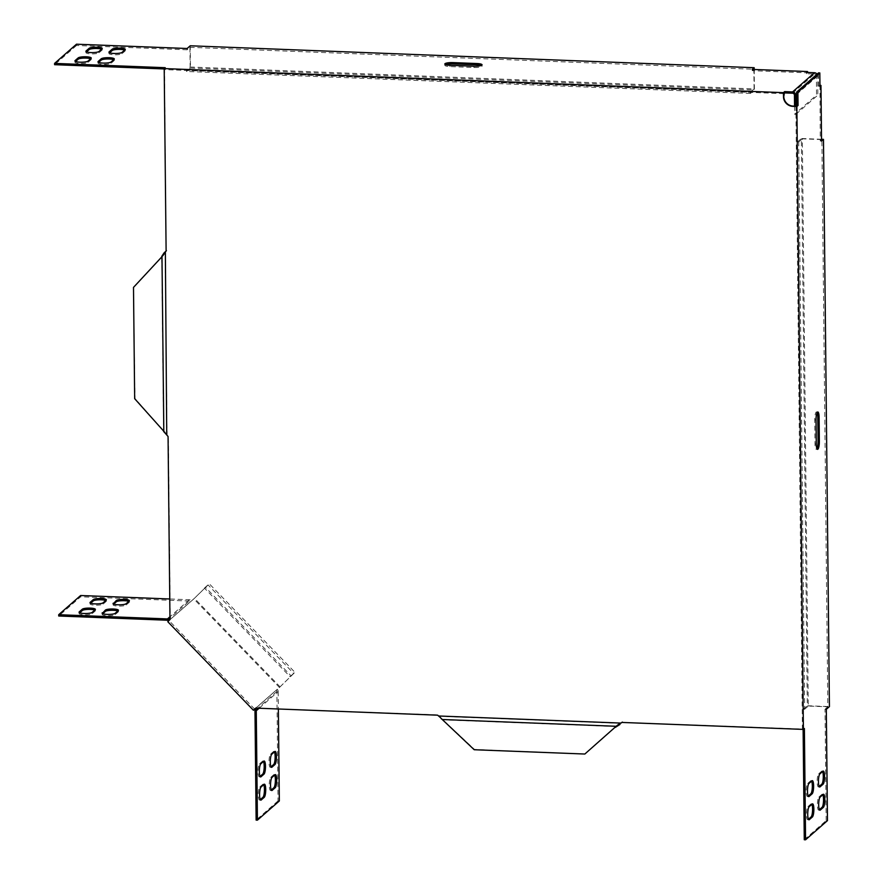 <?xml version="1.0" encoding="UTF-8"?>
<svg xmlns="http://www.w3.org/2000/svg" width="884" height="884" viewBox="0 0 884 884"><rect width="100%" height="100%" fill="white"/><g stroke="black" fill="none" stroke-linecap="round" stroke-linejoin="round"><path stroke-width="0.66" stroke-dasharray="4.42 3.31" d="M819.402 809.656L818.993 810.009A6.63 1.514 -87.8 0 1 818.672 810.142A6.63 1.514 -87.8 0 1 817.402 804.164A6.63 1.514 -87.8 0 1 818.86 797.025L821.932 794.34A6.63 1.514 -87.8 0 1 822.253 794.197A6.63 1.514 -87.8 0 1 822.816 794.738M808.197 796.064L807.799 796.418A6.63 1.514 -87.8 0 1 807.468 796.561A6.63 1.514 -87.8 0 1 806.197 790.572A6.63 1.514 -87.8 0 1 807.667 783.434L810.727 780.749A6.63 1.514 -87.8 0 1 811.059 780.616A6.63 1.514 -87.8 0 1 811.622 781.147M819.159 786.473L818.75 786.826A6.63 1.514 -87.8 0 1 818.429 786.959A6.63 1.514 -87.8 0 1 817.159 780.981A6.63 1.514 -87.8 0 1 818.617 773.843L821.689 771.157A6.63 1.514 -87.8 0 1 822.01 771.014A6.63 1.514 -87.8 0 1 822.573 771.555M808.44 819.258L808.042 819.601A6.63 1.514 -87.8 0 1 807.711 819.744A6.63 1.514 -87.8 0 1 806.44 813.755A6.63 1.514 -87.8 0 1 807.91 806.617L810.971 803.932A6.63 1.514 -87.8 0 1 811.302 803.799A6.63 1.514 -87.8 0 1 811.866 804.329M254.625 709.101L168.988 620.557L170.28 619.297L168.358 436.188L167.054 435.072L165.131 251.741M166.115 250.99L164.523 69.604L783.765 93.682M795.887 106.202L802.407 729.079L622.104 722.35M621.297 723.344L439.028 716.261L437.956 714.913L255.642 708.106M804.396 728.515L802.407 729.079M819.954 85.372L820.264 140.998L821.556 141.053M819.678 85.361L818.672 86.245L819.965 86.289M818.672 86.245L818.529 72.886M803.103 728.471L803.114 729.388M804.274 839.745L826.186 820.562L827.479 820.606M826.186 820.562L825.015 709.277L826.308 709.333M825.015 709.277L827.822 706.824L821.888 139.584M820.264 140.998L821.545 139.882M817.148 412.585A6.63 1.514 92.2 0 0 816.529 411.922A6.63 1.514 92.2 0 0 814.739 419.9L814.993 444.011A6.63 1.514 92.2 0 0 816.264 449.293A6.63 1.514 92.2 0 0 816.938 448.685M164.203 68.952L165.22 68.985L164.523 69.604M109.594 52.786L109.141 53.184A6.63 1.37 -0.6 0 0 108.953 53.504A6.63 1.37 -0.6 0 0 114.821 54.797A6.63 1.37 -0.6 0 0 122.047 53.681L125.108 50.996A6.63 1.37 -0.6 0 0 125.296 50.675A6.63 1.37 -0.6 0 0 124.644 50.101M98.632 62.377L98.179 62.775A6.63 1.37 -0.6 0 0 98.002 63.096A6.63 1.37 -0.6 0 0 103.87 64.388A6.63 1.37 -0.6 0 0 111.086 63.272L114.158 60.587A6.63 1.37 -0.6 0 0 114.334 60.267A6.63 1.37 -0.6 0 0 113.682 59.692M754.185 69.46L754.406 89.958L750.461 93.417L750.439 92.113L186.513 70.19L190.148 67.007L189.938 47.338L187.132 49.802L187.121 48.498M187.132 49.802L76.51 45.493L76.488 44.2M76.51 45.493L54.587 64.687M165.22 68.985L165.209 67.692M792.572 93.218L814.484 74.035L806.562 73.726L806.551 72.422M806.562 73.726L807.567 72.466M753.676 69.449L752.251 70.687L807.567 72.842M752.251 70.687L752.24 69.394M75.582 61.482L75.129 61.88A6.63 1.37 -0.6 0 0 74.952 62.2A6.63 1.37 -0.6 0 0 80.82 63.493A6.63 1.37 -0.6 0 0 88.035 62.377L91.107 59.692A6.63 1.37 -0.6 0 0 91.284 59.372A6.63 1.37 -0.6 0 0 90.632 58.797M86.544 51.891L86.091 52.289A6.63 1.37 -0.6 0 0 85.903 52.609A6.63 1.37 -0.6 0 0 91.781 53.902A6.63 1.37 -0.6 0 0 98.997 52.786L102.058 50.101A6.63 1.37 -0.6 0 0 102.246 49.78A6.63 1.37 -0.6 0 0 101.594 49.195M445.624 64.654A6.63 1.37 -0.6 0 0 444.829 65.317A6.63 1.37 -0.6 0 0 449.934 66.587L473.901 67.527A6.63 1.37 -0.6 0 0 482.067 66.112A6.63 1.37 -0.6 0 0 481.261 65.471M189.938 47.338L753.875 69.272M168.733 620.778A1.901 1.801 48.8 0 1 168.789 620.822L167.783 621.706M279.333 800.959L278.04 800.904L276.891 691.509A1.901 1.801 -131.2 0 0 276.338 690.172L279.454 687.454L193.817 598.91L168.988 620.557M167.474 620.236L189.386 601.043A1.901 1.801 -131.2 0 1 190.701 601.639L194.414 598.291L280.051 686.835L254.426 709.366M190.148 67.007L754.085 88.93L753.875 69.449M750.461 93.417L186.524 71.482L190.469 68.035L190.237 45.78M190.469 68.035L754.406 89.958M750.439 92.113L754.085 88.93M186.524 71.482L186.513 70.19M821.534 139.285L801.357 138.501L807.291 705.741L829.424 706.603M821.534 139.573L802.341 138.821L808.274 706.062L827.822 706.824M803.346 709.2L804.639 709.244L798.705 142.004L797.412 141.959L803.346 709.2L807.291 705.741M804.639 709.244L808.274 706.062M797.412 141.959L801.357 138.501M798.705 142.004L802.341 138.821M279.454 687.454L294.936 672.326L209.298 583.783L193.817 598.91M280.051 686.835L293.72 673.475L208.083 584.932L194.414 598.291M205.353 587.23L204.447 588.114L290.085 676.658L290.991 675.774L205.353 587.23L209.298 583.783M204.447 588.114L208.083 584.932M290.991 675.774L294.936 672.326M290.085 676.658L293.72 673.475M817.059 74.179A3.227 3.061 48.8 0 1 817.645 76.002L817.844 95.107L816.551 95.063L816.352 75.958L794.44 95.14M814.484 74.035A1.901 1.801 48.8 0 1 816.352 75.958M795.843 106.202L795.931 114.301L794.639 114.246L816.551 95.063M795.931 114.301L817.844 95.107M794.55 106.146L794.639 114.246M169.64 619.894A3.227 3.061 48.8 0 1 169.695 619.938L191.607 600.755A3.227 3.061 -131.2 0 0 189.375 599.739L169.761 598.976M113.716 604.092L113.263 604.49A6.63 1.37 -0.6 0 0 113.075 604.811A6.63 1.37 -0.6 0 0 118.953 606.115A6.63 1.37 -0.6 0 0 126.169 604.999L129.23 602.313A6.63 1.37 -0.6 0 0 129.418 601.993A6.63 1.37 -0.6 0 0 128.766 601.407M102.754 613.695L102.301 614.093A6.63 1.37 -0.6 0 0 102.124 614.413A6.63 1.37 -0.6 0 0 107.992 615.706A6.63 1.37 -0.6 0 0 115.207 614.59L118.279 611.905A6.63 1.37 -0.6 0 0 118.456 611.584A6.63 1.37 -0.6 0 0 117.804 611.01M80.621 595.518L80.632 596.811L58.72 616.004M79.715 612.8L79.251 613.198A6.63 1.37 -0.6 0 0 79.074 613.518A6.63 1.37 -0.6 0 0 84.941 614.811A6.63 1.37 -0.6 0 0 92.157 613.695L95.229 611.01A6.63 1.37 -0.6 0 0 95.406 610.689A6.63 1.37 -0.6 0 0 94.765 610.115M90.665 603.197L90.212 603.595A6.63 1.37 -0.6 0 0 90.035 603.916A6.63 1.37 -0.6 0 0 95.903 605.209A6.63 1.37 -0.6 0 0 103.119 604.104L106.19 601.418A6.63 1.37 -0.6 0 0 106.367 601.098A6.63 1.37 -0.6 0 0 105.715 600.512M189.386 601.043L80.632 596.811M259.134 708.239L278.184 691.553A3.227 3.061 -131.2 0 0 277.245 689.288L255.752 708.106M278.04 800.904L256.128 820.098M260.294 799.6L259.896 799.954A6.63 1.514 -87.8 0 1 259.576 800.086A6.63 1.514 -87.8 0 1 258.294 794.108A6.63 1.514 -87.8 0 1 259.763 786.97L262.824 784.285A6.63 1.514 -87.8 0 1 263.156 784.141A6.63 1.514 -87.8 0 1 263.719 784.683M271.012 766.826L270.615 767.168A6.63 1.514 -87.8 0 1 270.283 767.312A6.63 1.514 -87.8 0 1 269.012 761.323A6.63 1.514 -87.8 0 1 270.471 754.196L273.543 751.499A6.63 1.514 -87.8 0 1 273.863 751.367A6.63 1.514 -87.8 0 1 274.438 751.908M260.051 776.417L259.653 776.771A6.63 1.514 -87.8 0 1 259.332 776.903A6.63 1.514 -87.8 0 1 258.051 770.925A6.63 1.514 -87.8 0 1 259.52 763.787L262.581 761.102A6.63 1.514 -87.8 0 1 262.913 760.958A6.63 1.514 -87.8 0 1 263.476 761.5M271.255 790.009L270.858 790.351A6.63 1.514 -87.8 0 1 270.526 790.495A6.63 1.514 -87.8 0 1 269.255 784.506A6.63 1.514 -87.8 0 1 270.714 777.379L273.786 774.682A6.63 1.514 -87.8 0 1 274.106 774.55A6.63 1.514 -87.8 0 1 274.681 775.091M278.184 691.553L278.372 708.99M441.646 719.079L442.586 719.786L616.491 726.538M443.348 720.858L442.044 719.178M584.843 754.03L474.52 749.455L443.646 720.593M615.441 727.267L585.153 753.765M164.269 432.309L163.584 431.337L161.75 256.404M133.495 287.399L134.965 398.419L164.126 431.856M160.998 257.443L133.804 287.134M821.932 794.34L823.225 794.385M810.727 780.749L812.02 780.804M821.689 771.157L822.982 771.202M810.971 803.932L812.263 803.987M807.91 806.617L809.191 806.672M808.042 819.601L808.694 819.634M818.617 773.843L819.91 773.898M818.75 786.826L819.402 786.848M807.667 783.434L808.948 783.489M807.799 796.418L808.451 796.44M818.86 797.025L820.153 797.081M818.993 810.009L819.645 810.031M125.108 50.996L125.097 49.692M122.047 53.681L122.025 52.388M109.141 53.184L109.13 52.521M114.158 60.587L114.135 59.294M111.086 63.272L111.075 61.979M98.179 62.775L98.168 62.112M91.107 59.692L91.096 58.399M88.035 62.377L88.024 61.084M75.129 61.88L75.129 61.217M102.058 50.101L102.047 48.797M98.997 52.786L98.986 51.493M86.091 52.289L86.08 51.626M796.639 94.4L817.645 76.002M189.375 599.739L169.938 616.767M126.169 604.999L126.158 603.695M113.263 604.49L113.251 603.838M129.23 602.313L129.219 601.01M115.207 614.59L115.196 613.297M102.301 614.093L102.301 613.43M118.279 611.905L118.268 610.612M92.157 613.695L92.146 612.402M95.229 611.01L95.218 609.706M79.251 613.198L79.251 612.535M103.119 604.104L103.108 602.8M106.19 601.418L106.168 600.114M90.212 603.595L90.201 602.932M276.891 691.509L254.979 710.703M259.763 786.97L261.056 787.014M262.824 784.285L264.117 784.329M259.896 799.954L260.548 799.976M270.471 754.196L271.764 754.24M273.543 751.499L274.836 751.555M270.615 767.168L271.266 767.201M259.52 763.787L260.813 763.831M262.581 761.102L263.874 761.146M259.653 776.771L260.305 776.793M270.714 777.379L272.007 777.423M273.786 774.682L275.079 774.738M270.858 790.351L271.51 790.384M814.739 419.9L816.031 419.944M814.993 444.011L816.275 444.055M449.934 66.587L449.912 65.294M473.901 67.527L473.89 66.223M822.253 794.197L823.545 794.252M811.059 780.616L812.352 780.66M822.01 771.014L823.302 771.069M811.302 803.799L812.595 803.843M807.711 819.744L809.004 819.788M818.429 786.959L819.722 787.014M807.468 796.561L808.761 796.606M818.672 810.142L819.965 810.197M125.296 50.675L125.274 49.371M108.953 53.504L108.942 52.2M114.334 60.267L114.323 58.974M98.002 63.096L97.98 61.803M91.284 59.372L91.273 58.079M74.952 62.2L74.941 60.897M102.246 49.78L102.224 48.476M85.903 52.609L85.892 51.305M113.075 604.811L113.064 603.518M129.418 601.993L129.395 600.689M102.124 614.413L102.113 613.109M118.456 611.584L118.445 610.291M95.406 610.689L95.395 609.385M79.074 613.518L79.063 612.214M106.367 601.098L106.356 599.794M90.035 603.916L90.013 602.623M259.576 800.086L260.857 800.142M263.156 784.141L264.449 784.196M270.283 767.312L271.576 767.356M273.863 751.367L275.156 751.411M259.332 776.903L260.614 776.959M262.913 760.958L264.205 761.014M270.526 790.495L271.819 790.539M274.106 774.55L275.399 774.605M816.264 449.293L817.556 449.348M816.529 411.922L817.822 411.977M482.067 66.112L482.056 64.808M444.829 65.317L444.818 64.024"/><path stroke-width="1.33" d="M97.13 47.206A6.63 1.37 -0.6 0 0 89.14 48.3L86.068 50.985A6.63 1.37 -0.6 0 0 85.892 51.305A6.63 1.37 -0.6 0 0 91.759 52.598A6.63 1.37 -0.6 0 0 98.986 51.493L102.047 48.797A6.63 1.37 -0.6 0 0 102.224 48.476A6.63 1.37 -0.6 0 0 97.13 47.206M101.594 49.195A6.63 1.37 -0.6 0 0 97.141 48.509A6.63 1.37 -0.6 0 0 89.151 49.592L86.544 51.891M86.168 56.797A6.63 1.37 -0.6 0 0 78.19 57.891L75.118 60.576A6.63 1.37 -0.6 0 0 74.941 60.897A6.63 1.37 -0.6 0 0 80.809 62.2A6.63 1.37 -0.6 0 0 88.024 61.084L91.096 58.399A6.63 1.37 -0.6 0 0 91.273 58.079A6.63 1.37 -0.6 0 0 86.168 56.797M90.632 58.797A6.63 1.37 -0.6 0 0 86.19 58.101A6.63 1.37 -0.6 0 0 78.201 59.195L75.582 61.482M109.218 57.703A6.63 1.37 -0.6 0 0 101.229 58.786L98.168 61.482A6.63 1.37 -0.6 0 0 97.98 61.803A6.63 1.37 -0.6 0 0 103.859 63.096A6.63 1.37 -0.6 0 0 111.075 61.979L114.135 59.294A6.63 1.37 -0.6 0 0 114.323 58.974A6.63 1.37 -0.6 0 0 109.218 57.703M113.682 59.692A6.63 1.37 -0.6 0 0 109.229 58.996A6.63 1.37 -0.6 0 0 101.251 60.09L98.632 62.377M120.18 48.101A6.63 1.37 -0.6 0 0 112.191 49.195L109.119 51.88A6.63 1.37 -0.6 0 0 108.942 52.2A6.63 1.37 -0.6 0 0 114.809 53.493A6.63 1.37 -0.6 0 0 122.025 52.388L125.097 49.692A6.63 1.37 -0.6 0 0 125.274 49.371A6.63 1.37 -0.6 0 0 120.18 48.101M124.644 50.101A6.63 1.37 -0.6 0 0 120.191 49.405A6.63 1.37 -0.6 0 0 112.202 50.498L109.594 52.786M823.225 794.385A6.63 1.514 -87.8 0 1 823.545 794.252A6.63 1.514 -87.8 0 1 824.827 799.534A6.63 1.514 -87.8 0 1 823.358 807.368L820.286 810.053A6.63 1.514 -87.8 0 1 819.965 810.197A6.63 1.514 -87.8 0 1 818.683 804.208A6.63 1.514 -87.8 0 1 820.153 797.081L823.225 794.385M822.816 794.738A6.63 1.514 -87.8 0 1 823.534 799.49A6.63 1.514 -87.8 0 1 822.065 807.324L819.402 809.656M812.02 780.804A6.63 1.514 -87.8 0 1 812.352 780.66A6.63 1.514 -87.8 0 1 813.623 785.953A6.63 1.514 -87.8 0 1 812.153 793.788L809.092 796.473A6.63 1.514 -87.8 0 1 808.761 796.606A6.63 1.514 -87.8 0 1 807.49 790.627A6.63 1.514 -87.8 0 1 808.948 783.489L812.02 780.804M811.622 781.147A6.63 1.514 -87.8 0 1 812.33 785.898A6.63 1.514 -87.8 0 1 810.871 793.733L808.197 796.064M822.982 771.202A6.63 1.514 -87.8 0 1 823.302 771.069A6.63 1.514 -87.8 0 1 824.584 776.351A6.63 1.514 -87.8 0 1 823.114 784.185L820.043 786.87A6.63 1.514 -87.8 0 1 819.722 787.014A6.63 1.514 -87.8 0 1 818.44 781.025A6.63 1.514 -87.8 0 1 819.91 773.898L822.982 771.202M822.573 771.555A6.63 1.514 -87.8 0 1 823.291 776.307A6.63 1.514 -87.8 0 1 821.822 784.141L819.159 786.473M812.263 803.987A6.63 1.514 -87.8 0 1 812.595 803.843A6.63 1.514 -87.8 0 1 813.866 809.136A6.63 1.514 -87.8 0 1 812.396 816.971L809.335 819.656A6.63 1.514 -87.8 0 1 809.004 819.788A6.63 1.514 -87.8 0 1 807.733 813.81A6.63 1.514 -87.8 0 1 809.191 806.672L812.263 803.987M811.866 804.329A6.63 1.514 -87.8 0 1 812.573 809.081A6.63 1.514 -87.8 0 1 811.114 816.915L808.44 819.258M166.115 250.99L165.363 252.028L166.115 250.99L164.203 68.576L783.445 92.654L783.489 96.732A9.481 9.017 -131.2 0 0 792.804 106.356L796.871 106.522L803.39 729.399L621.894 722.438M166.424 250.725L164.004 252.957L164.7 253.189L165.363 252.028L166.733 434.84M439.26 716.592L437.646 715.178L255.609 708.106L253.421 710.25L167.783 621.706L169.971 619.562L168.059 436.464L163.584 431.337M442.586 719.786L438.718 715.996L620.988 723.079L622.038 722.35M819.954 85.372L820.971 85.405L819.965 86.289L819.822 72.941L818.529 72.886L796.617 92.08L796.76 105.428L795.887 106.202L793.114 106.091A9.481 9.017 -131.2 0 1 783.799 96.466L784.638 91.616L792.561 91.925L814.473 72.731L806.551 72.422L807.556 71.538L807.567 72.466M622.347 722.084L620.988 723.079M255.642 708.106L255.332 708.482A3.227 3.061 48.8 0 1 256.272 710.747L259.134 708.239M803.114 729.388L804.274 839.745L805.567 839.8L804.396 728.515L803.39 729.399M796.76 105.428L798.053 105.483L796.871 106.522M820.971 85.405L821.556 141.053L823.479 139.363L829.424 706.603L826.308 709.333L827.479 820.606L805.567 839.8M796.617 92.08L797.909 92.124L798.053 105.483M819.822 72.941L797.909 92.124M816.938 448.685A6.63 1.514 92.2 0 0 818.054 441.326L817.799 417.215A6.63 1.514 92.2 0 0 817.148 412.585M816.275 444.055A6.63 1.514 92.2 0 0 817.556 449.348A6.63 1.514 92.2 0 0 819.346 441.37L819.092 417.259A6.63 1.514 92.2 0 0 817.822 411.977A6.63 1.514 92.2 0 0 816.031 419.944L816.275 444.055M784.638 91.616L783.445 92.654M164.203 68.952L54.587 64.687L54.576 63.394L165.209 67.692L164.203 68.576M807.556 71.538L752.24 69.394L754.163 67.703L190.237 45.78L187.121 48.498L76.488 44.2L54.576 63.394M784.649 92.908L792.572 93.218A1.901 1.801 -131.2 0 1 794.44 95.14L794.55 106.146M481.261 65.471A6.63 1.37 -0.6 0 0 476.973 64.83L452.995 63.902A6.63 1.37 -0.6 0 0 445.624 64.654M473.89 66.223A6.63 1.37 -0.6 0 0 482.056 64.808A6.63 1.37 -0.6 0 0 476.951 63.538L452.984 62.609A6.63 1.37 -0.6 0 0 444.818 64.024A6.63 1.37 -0.6 0 0 449.912 65.294L473.89 66.223M255.752 708.106L253.421 710.25M754.185 69.46L754.163 67.703M821.534 139.285L823.479 139.363M795.843 106.202L795.733 95.196A3.227 3.061 -131.2 0 0 792.561 91.925M814.473 72.731A3.227 3.061 48.8 0 1 817.059 74.179M169.761 598.976L80.621 595.518L58.698 614.7L58.72 616.004L167.474 620.236A1.901 1.801 48.8 0 1 168.733 620.778M58.698 614.7L167.463 618.933A3.227 3.061 48.8 0 1 169.64 619.894M113.251 603.197A6.63 1.37 -0.6 0 0 113.064 603.518A6.63 1.37 -0.6 0 0 118.931 604.811A6.63 1.37 -0.6 0 0 126.158 603.695L129.219 601.01A6.63 1.37 -0.6 0 0 129.395 600.689A6.63 1.37 -0.6 0 0 123.528 599.396A6.63 1.37 -0.6 0 0 116.312 600.512L113.251 603.838M128.766 601.407A6.63 1.37 -0.6 0 0 122.08 600.711A6.63 1.37 -0.6 0 0 116.323 601.805L113.716 604.092M102.29 612.789A6.63 1.37 -0.6 0 0 102.113 613.109A6.63 1.37 -0.6 0 0 107.981 614.402A6.63 1.37 -0.6 0 0 115.196 613.297L118.268 610.612A6.63 1.37 -0.6 0 0 118.445 610.291A6.63 1.37 -0.6 0 0 112.577 608.988A6.63 1.37 -0.6 0 0 105.362 610.104L102.301 613.43M117.804 611.01A6.63 1.37 -0.6 0 0 111.119 610.303A6.63 1.37 -0.6 0 0 105.373 611.408L102.754 613.695M92.146 612.402L95.218 609.706A6.63 1.37 -0.6 0 0 95.395 609.385A6.63 1.37 -0.6 0 0 89.527 608.093A6.63 1.37 -0.6 0 0 82.311 609.209L79.24 611.894A6.63 1.37 -0.6 0 0 79.063 612.214A6.63 1.37 -0.6 0 0 84.93 613.507A6.63 1.37 -0.6 0 0 92.146 612.402M94.765 610.115A6.63 1.37 -0.6 0 0 88.069 609.408A6.63 1.37 -0.6 0 0 82.323 610.513L79.715 612.8M103.108 602.8L106.168 600.114A6.63 1.37 -0.6 0 0 106.356 599.794A6.63 1.37 -0.6 0 0 100.489 598.501A6.63 1.37 -0.6 0 0 93.262 599.617L90.201 602.302A6.63 1.37 -0.6 0 0 90.013 602.623A6.63 1.37 -0.6 0 0 95.881 603.916A6.63 1.37 -0.6 0 0 103.108 602.8M105.715 600.512A6.63 1.37 -0.6 0 0 99.03 599.816A6.63 1.37 -0.6 0 0 93.284 600.91L90.665 603.197M254.426 709.366A1.901 1.801 48.8 0 1 254.979 710.703L256.128 820.098L257.421 820.153L256.272 710.747M278.372 708.99L279.333 800.959L257.421 820.153M261.056 787.014L264.117 784.329A6.63 1.514 -87.8 0 1 264.449 784.196A6.63 1.514 -87.8 0 1 265.719 790.174A6.63 1.514 -87.8 0 1 264.25 797.313L261.189 799.998A6.63 1.514 -87.8 0 1 260.857 800.142A6.63 1.514 -87.8 0 1 259.587 794.152A6.63 1.514 -87.8 0 1 261.056 787.014M263.719 784.683A6.63 1.514 -87.8 0 1 264.382 791.445A6.63 1.514 -87.8 0 1 262.968 797.269L260.294 799.6M271.764 754.24L274.836 751.555A6.63 1.514 -87.8 0 1 275.156 751.411A6.63 1.514 -87.8 0 1 276.438 757.4A6.63 1.514 -87.8 0 1 274.968 764.538L271.896 767.224A6.63 1.514 -87.8 0 1 271.576 767.356A6.63 1.514 -87.8 0 1 270.305 761.378A6.63 1.514 -87.8 0 1 271.764 754.24M274.438 751.908A6.63 1.514 -87.8 0 1 275.09 758.66A6.63 1.514 -87.8 0 1 273.675 764.483L271.012 766.826M260.813 763.831L263.874 761.146A6.63 1.514 -87.8 0 1 264.205 761.014A6.63 1.514 -87.8 0 1 265.476 766.992A6.63 1.514 -87.8 0 1 264.018 774.13L260.946 776.815A6.63 1.514 -87.8 0 1 260.614 776.959A6.63 1.514 -87.8 0 1 259.344 770.97A6.63 1.514 -87.8 0 1 260.813 763.831M263.476 761.5A6.63 1.514 -87.8 0 1 264.139 768.262A6.63 1.514 -87.8 0 1 262.725 774.086L260.051 776.417M272.007 777.423L275.079 774.738A6.63 1.514 -87.8 0 1 275.399 774.605A6.63 1.514 -87.8 0 1 276.681 780.583A6.63 1.514 -87.8 0 1 275.211 787.721L272.139 790.406A6.63 1.514 -87.8 0 1 271.819 790.539A6.63 1.514 -87.8 0 1 270.548 784.561A6.63 1.514 -87.8 0 1 272.007 777.423M274.681 775.091A6.63 1.514 -87.8 0 1 275.333 781.843A6.63 1.514 -87.8 0 1 273.918 787.666L271.255 790.009M439.657 716.692L441.646 719.079M620.027 724.416L615.297 727.388M617.673 725.93L617.452 725.2L616.181 726.272L442.265 719.51L474.211 749.731L584.843 754.03L616.181 726.272M619.794 723.687L617.452 725.2M164.004 252.957L161.75 256.404M164.269 432.309L166.601 434.387M164.7 253.189L161.982 256.703L163.816 431.624L164.954 432.541L134.666 398.684L133.495 287.399L161.982 256.703M163.109 255.476L162.413 255.244M89.151 49.592L89.14 48.3M78.201 59.195L78.19 57.891M101.251 60.09L101.229 58.786M112.202 50.498L112.191 49.195M808.694 819.634L809.335 819.656M811.114 816.915L812.396 816.971M819.402 786.848L820.043 786.87M821.822 784.141L823.114 784.185M808.451 796.44L809.092 796.473M810.871 793.733L812.153 793.788M819.645 810.031L820.286 810.053M822.065 807.324L823.358 807.368M109.13 52.521L109.119 51.88M98.168 62.112L98.168 61.482M75.129 61.217L75.118 60.576M86.08 51.626L86.068 50.985M795.733 95.196L796.639 94.4M169.938 616.767L167.463 618.933M116.323 601.805L116.312 600.512M105.373 611.408L105.362 610.104M82.323 610.513L82.311 609.209M79.251 612.535L79.24 611.894M93.284 600.91L93.262 599.617M90.201 602.932L90.201 602.302M260.548 799.976L261.189 799.998M262.968 797.269L264.25 797.313M271.266 767.201L271.896 767.224M273.675 764.483L274.968 764.538M260.305 776.793L260.946 776.815M262.725 774.086L264.018 774.13M271.51 790.384L272.139 790.406M273.918 787.666L275.211 787.721M818.054 441.326L819.346 441.37M817.799 417.215L819.092 417.259M476.973 64.83L476.951 63.538M452.995 63.902L452.984 62.609"/></g></svg>
